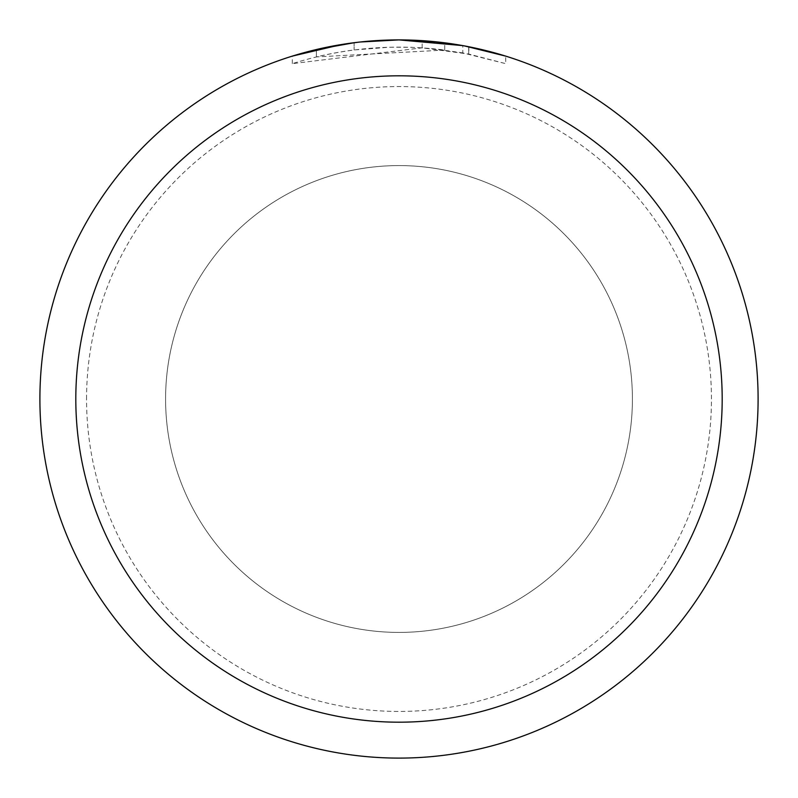 <?xml version="1.0" encoding="UTF-8"?>
<svg xmlns="http://www.w3.org/2000/svg" width="798" height="798" viewBox="0 0 798 798"><rect width="100%" height="100%" fill="white"/><g stroke="black" fill="none" stroke-linecap="round" stroke-linejoin="round"><path stroke-width="0.6" stroke-dasharray="3.99 2.99" d="M165.585 399A233.415 233.415 0 0 1 399 165.585A233.415 233.415 0 0 1 632.415 399A233.415 233.415 0 0 1 399 632.415A233.415 233.415 0 0 1 165.585 399A233.415 233.415 0 0 1 399 165.585A233.415 233.415 0 0 1 632.415 399A233.415 233.415 0 0 1 399 632.415A233.415 233.415 0 0 1 165.585 399M75.81 399A323.19 323.19 0 0 1 399 75.81A323.19 323.19 0 0 1 722.19 399A323.19 323.19 0 0 1 399 722.19A323.19 323.19 0 0 1 75.81 399A323.19 323.19 0 0 1 399 75.81A323.19 323.19 0 0 1 722.19 399A323.19 323.19 0 0 1 399 722.19A323.19 323.19 0 0 1 75.81 399M86.553 399A312.447 312.447 0 0 1 399 86.553A312.447 312.447 0 0 1 711.447 399A312.447 312.447 0 0 1 399 711.447A312.447 312.447 0 0 1 86.553 399M39.9 399A359.1 359.1 0 0 1 399 39.9A359.1 359.1 0 0 1 758.1 399A359.1 359.1 0 0 1 399 758.1A359.1 359.1 0 0 1 39.9 399M374.661 40.728L399 39.91L444.735 42.823L399 39.9L422.152 40.648L464.486 45.925M505.713 56.119L462.79 45.616L462.79 52.917L505.713 63.65L505.713 56.119L505.713 63.65L468.705 54.055L422.152 47.84L292.307 63.65C342.123 47.99 392.935 43.471 444.735 50.065L444.735 42.823M444.735 50.065L316.397 56.917A351.918 351.918 0 0 1 354.122 49.955L389.544 47.212L411.489 47.301L433.494 48.778L462.79 52.907M363.878 41.626L354.122 42.713L354.122 49.955L354.122 42.713A359.1 359.1 0 0 0 316.397 49.526L316.397 56.917L316.397 49.526M360.187 42.005L358.502 42.194M354.122 42.723L372.676 40.868M468.705 54.055L468.705 46.733L468.705 54.055M422.152 47.84L422.152 40.648M292.307 63.65L292.307 56.119L322.212 48.209L345.035 43.98L360.387 41.985L383.529 40.229L399 39.9A359.1 359.1 0 0 1 758.1 399A359.1 359.1 0 0 1 399 758.1A359.1 359.1 0 0 1 39.9 399A359.1 359.1 0 0 1 399 39.9A359.1 359.1 0 0 1 758.1 399A359.1 359.1 0 0 1 399 758.1A359.1 359.1 0 0 1 39.9 399A359.1 359.1 0 0 1 399 39.9M341.694 44.498L344.945 43.99M369.823 41.087L371.16 40.977M373.394 40.818L376.826 40.588M382.86 40.269L391.728 39.97M399 632.415A233.415 233.415 0 0 1 165.585 399A233.415 233.415 0 0 1 399 165.585A233.415 233.415 0 0 1 632.415 399A233.415 233.415 0 0 1 399 632.415A233.415 233.415 0 0 1 165.585 399A233.415 233.415 0 0 1 399 165.585A233.415 233.415 0 0 1 632.415 399A233.415 233.415 0 0 1 399 632.415M468.855 46.763L468.855 54.084"/><path stroke-width="1.2" d="M462.79 45.616L399 39.9A359.1 359.1 0 0 1 758.1 399A359.1 359.1 0 0 1 399 758.1A359.1 359.1 0 0 1 39.9 399A359.1 359.1 0 0 1 399 39.9L360.187 42.005M464.486 45.925L505.713 56.119M399 75.81A323.19 323.19 0 0 1 722.19 399A323.19 323.19 0 0 1 399 722.19A323.19 323.19 0 0 1 75.81 399A323.19 323.19 0 0 1 399 75.81M358.502 42.194L344.945 43.99M316.397 49.526L354.122 42.723M372.676 40.868L374.661 40.728M292.307 56.119L341.694 44.498M363.878 41.626L369.823 41.087M371.16 40.977L373.394 40.818M376.826 40.588L382.86 40.269M391.728 39.97L399 39.9"/></g></svg>
